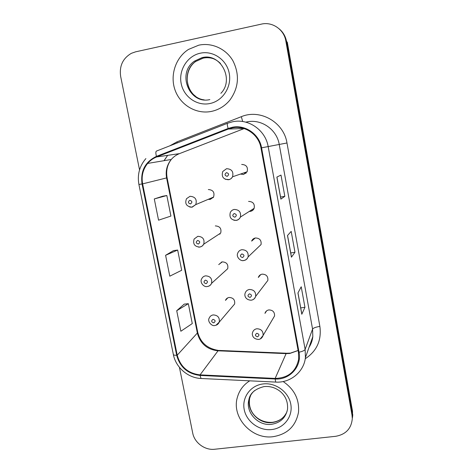 <?xml version="1.0" encoding="UTF-8"?>
<svg xmlns="http://www.w3.org/2000/svg" width="473" height="473" viewBox="0 0 473 473"><rect width="100%" height="100%" fill="white"/><g stroke="black" fill="none" stroke-linecap="round" stroke-linejoin="round"><path stroke-width="0.71" d="M216.593 235.749L220.69 233.059C221.677 228.577 219.886 226.195 215.333 225.911M207.28 286.514L207.263 286.514C203.94 287.537 199.423 282.263 201.687 278.834C202.456 277.178 203.745 276.179 205.554 275.848C210.343 276.126 212.347 278.627 211.561 283.351L227.708 268.694C228.441 264.395 226.62 262.125 222.251 261.882L218.715 264.614L221.908 261.947M215.942 325.264L219.253 322.107C218.384 324.076 216.918 325.211 214.854 325.501C212.04 326.624 207.032 321.374 209.214 318.104C209.941 316.319 211.265 315.26 213.181 314.917C217.799 315.172 219.827 317.572 219.253 322.107L234.62 304.003C235.152 299.858 233.307 297.683 229.098 297.464C227.347 297.789 226.135 298.759 225.467 300.39L227.785 297.86M208.203 199.346L210.237 199.429L213.542 197.087C214.854 192.41 213.116 189.898 208.333 189.543M213.258 197.531L212.744 197.424M249.289 211.413L250.442 211.354C252.204 210.999 253.439 209.988 254.155 208.321C254.894 203.893 253.037 201.593 248.585 201.415M253.741 209.143L252.813 209.172M243.908 260.517C245.984 260.109 247.373 258.914 248.094 256.928C247.273 258.962 245.783 260.162 243.636 260.522C240.905 261.569 235.767 257.158 237.748 253.12C238.493 251.234 239.864 250.093 241.863 249.697C246.551 249.868 248.627 252.28 248.094 256.928L261.061 244.541C261.557 240.308 259.671 238.12 255.408 237.978C253.587 238.345 252.34 239.385 251.654 241.106L255.101 238.126M251.66 300.113C253.711 299.628 255.042 298.386 255.657 296.388C254.758 298.67 253.244 299.941 251.11 300.207C244.973 299.9 244.275 295.057 245.185 293.094C245.871 291.078 247.273 289.872 249.383 289.47C253.9 289.624 255.988 291.93 255.657 296.388L267.86 280.424C268.167 276.362 266.269 274.269 262.16 274.145C260.239 274.523 258.962 275.623 258.329 277.462L260.735 274.594M260.339 338.875L263.106 335.428C262.213 337.864 260.676 339.2 258.495 339.431C252.434 339.04 251.807 334.387 252.564 332.537C253.191 330.432 254.61 329.173 256.815 328.765C261.185 328.912 263.284 331.135 263.106 335.428L274.559 315.964C274.73 312.056 272.82 310.04 268.841 309.921C266.831 310.3 265.536 311.453 264.963 313.374L266.571 310.891M240.491 174.058L243.56 174.496L247.119 171.782C248.189 167.129 246.374 164.687 241.679 164.45M246.037 173.254L244.257 172.763M198.731 45.189L188.532 49.405C175.424 57.712 169.689 75.745 175.205 90.479C180.627 105.26 196.372 114.448 211.301 111.433C218.721 109.866 224.929 106.07 229.919 100.045C238.735 87.753 239.776 74.74 233.035 60.993C226.165 48.837 211.863 42.298 198.731 45.189L188.532 49.405C175.424 57.712 169.689 75.745 175.205 90.479C180.627 105.26 196.372 114.448 211.301 111.433C218.721 109.866 224.929 106.07 229.919 100.045C238.735 87.753 239.776 74.74 233.035 60.993C226.165 48.837 211.863 42.298 198.731 45.189M249.709 380.836C243.441 384.809 239.32 390.331 237.357 397.397C231.327 417.251 251.701 439.736 273.01 436.697C287.318 434.344 295.814 426.191 298.498 412.249C299.498 399.454 294.377 389.214 283.144 381.534C294.377 389.214 299.498 399.454 298.498 412.249C295.814 426.191 287.318 434.344 273.01 436.697C251.701 439.736 231.327 417.251 237.357 397.397C239.32 390.331 243.441 384.809 249.709 380.836M232.414 127.881C245.126 125.114 258.832 134.71 260.972 147.931L298.445 352.296L298.646 359.226C295.98 371.642 288.146 378.039 275.15 378.424L200.061 374.87C188.071 373.434 180.461 366.871 177.227 355.188L142.621 183.867C141.244 176.175 142.917 169.358 147.653 163.422C150.13 160.501 153.134 158.343 156.669 156.947L228.347 129.058L232.414 127.881M232.302 127.267L228.128 128.473L156.451 156.374C145.146 161.843 140.345 171.043 142.054 183.967L176.677 355.264C179.988 367.237 187.787 373.96 200.073 375.432L275.156 378.997C289.653 380.091 302.022 366.421 299.037 352.219L261.575 147.818C259.387 134.261 245.327 124.429 232.302 127.267M179.438 367.367L192.706 433.026C194.474 442.787 204.927 450.491 214.754 449.244L335.576 436.319C345.804 434.498 351.38 428.597 352.296 418.605L352.261 413.171L286.573 41.589C285.597 36.445 283.167 32.229 279.277 28.93M301.839 314.06L297.99 292.87L301.804 314.255L304.943 307.302L301.224 286.774L297.937 292.97L301.804 314.255M300.722 307.899L304.943 307.302M280.932 199.05L276.936 177.05L280.873 199.121L284.835 196.319L280.992 175.087L276.871 177.085L280.873 199.121M280.572 197.052L284.835 196.319M291.474 257.058L287.554 235.465L291.433 257.188L294.975 252.275L291.191 231.398L287.495 235.53L291.433 257.188M290.729 252.943L294.975 252.275M352.296 418.605L352.018 415.17L285.834 40.991C284.048 29.515 272.318 21.451 261.374 24.123L135.615 51.829L131.388 53.313C122.785 58.356 119.208 66.049 120.65 76.395L139.541 169.896M162.688 196.23L154.287 198.938L158.55 220.181L170.919 216.072L166.833 195.526L162.606 196.248M184.204 304.133L176.719 310.708L180.846 331.248L192.28 323.567L188.331 303.678L184.121 304.139M165.597 255.296L169.789 276.185L181.685 270.26L177.671 250.046L173.449 250.631L165.597 255.296L177.671 250.046M154.287 198.938L166.833 195.526M176.719 310.708L188.331 303.678M352.503 411.197L287.3 42.18L286.573 41.589L352.261 413.171L352.545 416.583L352.503 411.197L352.018 415.17M352.509 417.488L352.781 414.585M275.15 378.424L286.112 353.627L289.825 353.467L298.12 350.528M177.227 355.188L197.347 333.045C200.245 343.646 207.139 349.571 218.029 350.812L286.112 353.627L286.809 353.236L290.026 353.118M169.701 145.885L176.943 141.882L241.331 116.683C260.15 108.66 283.835 122.188 286.975 142.976L319.878 326.4C315.81 327.056 313.374 327.955 312.57 329.096L279.23 144.431C276.865 129.537 261.398 118.747 247.042 121.886L245.818 122.152M319.878 326.4C321.675 340.347 316.809 351.12 305.274 358.723M312.824 336.581L312.57 329.096L305.132 349.411L305.422 357.606L312.824 336.581C312.411 340.465 311.145 344.042 309.046 347.318M228.128 128.473C227.164 125.168 227.028 123.412 227.714 123.205L232.633 121.762M145.885 158.579C139.511 166.011 137.182 174.632 138.902 184.446L142.054 183.967M176.677 355.264C174.567 355.335 173.455 355.063 173.343 354.443C175.749 367.415 187.893 377.951 201.019 378.489L201.551 378.512M200.073 375.432L201.019 378.489L276.031 382.101M227.507 123.287L156.669 150.976C155.67 151.307 155.599 153.104 156.451 156.374M275.156 378.997L275.712 382.089C290.221 383.1 303.92 371.991 305.422 357.606M299.037 352.219C302.513 351.421 304.541 350.487 305.132 349.411L268.161 146.577L261.575 147.818M232.751 121.738C248.502 118.28 265.536 130.17 268.161 146.577L286.975 142.976M285.834 40.991L286.573 41.589M164.137 160.672L167.619 155.416L164.007 160.696M176.943 141.882L177.304 142.911M241.331 116.683L242.69 121.514M200.061 374.87L218.029 350.812L219.182 350.446L286.354 353.219M228.347 129.058L243.897 128.502M156.669 156.947L179.45 153.636C176.246 154.896 173.508 156.847 171.256 159.484C166.934 164.846 165.384 171.001 166.602 177.949L197.347 333.045L197.69 332.111M244.145 128.579L179.817 153.494M142.621 183.867L167.105 177.789L197.72 332.253C200.386 342.582 207.292 348.636 218.431 350.41M247.119 171.782L232.55 176.79C231.64 178.427 230.262 179.409 228.429 179.734C223.167 179.332 221.275 176.589 222.759 171.492L226.549 168.701C231.717 168.967 233.715 171.664 232.55 176.79L231.232 178.534L229.352 179.604L225.219 179.267M226.472 172.639C224.379 174.295 224.616 175.536 227.17 176.346C229.263 174.691 229.027 173.455 226.472 172.639M244.015 172.846L245.93 173.343M212.448 197.548L213.152 197.679M213.542 197.087L195.763 204.608L191.861 207.15C186.421 206.5 184.63 203.686 186.504 198.707L190.016 196.295C195.266 196.697 197.182 199.464 195.763 204.608L192.139 207.18M190.495 203.94C192.523 202.326 192.286 201.114 189.779 200.292C187.751 201.906 187.988 203.124 190.495 203.94M192.008 207.198L189.72 207.032M214.381 59.054C210.727 57.647 206.997 57.339 203.189 58.132L195.71 61.472C180.721 71.358 186.705 97.964 204.194 99.862M220.483 63.477C215.239 58.35 209.096 56.435 202.042 57.724L194.521 61.094C176.524 72.913 189.271 104.693 209.841 99.59M209.805 103.552C222.653 101.08 231.871 86.985 229.251 73.416C226.833 59.811 213.14 50.304 200.256 53.207C187.332 55.909 178.475 70.128 181.159 83.461C183.654 96.829 196.993 106.218 209.805 103.552M236.175 220.418L233.899 220.247M254.155 208.321L240.402 217.06C239.527 218.916 238.09 220.022 236.08 220.371C231.114 220.063 229.174 217.474 230.268 212.596C231.066 210.869 232.397 209.823 234.253 209.444C239.155 209.651 241.2 212.188 240.402 217.06C239.622 218.893 238.262 220.004 236.323 220.394M234.206 213.53C232.125 215.15 232.355 216.368 234.904 217.196C236.985 215.582 236.754 214.364 234.206 213.53M252.582 209.32L253.658 209.273M252.529 210.461L251.967 210.379M243.672 260.546L242.761 260.57M241.851 253.93C239.776 255.503 240.006 256.715 242.537 257.554C244.612 255.982 244.387 254.776 241.851 253.93M253.54 239.474L253.629 238.652M249.401 293.845C247.332 295.377 247.556 296.571 250.081 297.422C252.15 295.891 251.926 294.697 249.401 293.845M260.126 275.321L260.115 274.973M256.863 333.282C254.799 334.772 255.024 335.948 257.531 336.817C259.594 335.327 259.375 334.145 256.863 333.282M219.969 234.159L219.626 234.1M220.69 233.059L203.739 244.18C202.822 245.818 201.445 246.776 199.612 247.06C194.598 246.628 192.759 243.956 194.107 239.042L197.832 236.311C202.828 236.636 204.797 239.261 203.739 244.18L202.19 246.096L199.931 247.06M198.335 244.05C200.357 242.483 200.126 241.283 197.631 240.45C195.603 242.022 195.84 243.223 198.335 244.05M199.689 247.095L198.483 247.095M221.317 262.444L221.346 262.119M207.275 286.508C209.243 286.212 210.674 285.16 211.561 283.351C210.804 285.089 209.492 286.13 207.629 286.472M206.08 283.688C208.102 282.156 207.866 280.974 205.383 280.128C203.366 281.66 203.597 282.848 206.08 283.688M213.737 322.852C215.747 321.362 215.522 320.191 213.045 319.334C211.035 320.824 211.265 322.001 213.737 322.852M250.808 394.985L249.661 398.284C246.214 410.712 259.003 424.482 272.217 422.549C279.247 421.532 284.178 417.896 287.005 411.64M254.651 390.532C251.707 393.039 249.774 396.155 248.851 399.898C245.381 412.397 258.246 426.25 271.537 424.305C280.371 422.838 285.704 417.83 287.525 409.293C288.163 400.525 284.521 395.144 280.406 391.591C275.528 387.647 270.053 385.98 263.993 386.589C254.912 388.96 249.868 393.394 248.851 399.898L249.661 398.284C247.19 413.585 260.067 423.311 272.365 422.306M271.656 429.555C284.09 428.29 293.142 416.388 290.771 404.096C288.583 391.786 275.475 382.308 263 383.952C250.495 385.412 241.768 397.444 244.21 409.541C246.468 421.656 259.251 431.009 271.656 429.555M138.908 184.458L173.343 354.443M147.653 163.422L171.256 159.484C167.282 164.699 165.899 170.806 167.105 177.801M290.664 353.035L298.108 350.469M195.337 96.072C184.304 88.073 184.641 69.082 195.71 61.472L194.521 61.094L201.947 57.676C220.465 52.432 234.667 79.624 220.867 93.323M284.385 416.045C281.565 419.45 277.627 421.532 272.584 422.283"/></g></svg>
